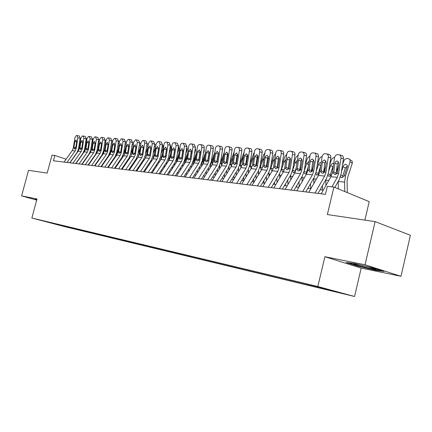 <?xml version="1.0" encoding="UTF-8"?>
<svg xmlns="http://www.w3.org/2000/svg" width="432" height="432" viewBox="0 0 432 432"><rect width="100%" height="100%" fill="white"/><g stroke="black" fill="none" stroke-linecap="round" stroke-linejoin="round"><path stroke-width="0.65" d="M309.976 284.726L318.168 286.821L309.976 284.726M364.883 220.115L369.214 201.631L333.909 187.078L327.343 186.332L325.426 194.335L53.438 160.774L54.864 155.477L52.007 155.153L47.18 173.086L28.528 170.327L21.6 195.88L36.688 200.124M400.999 276.291L410.4 235.283L375.106 221.627L365.04 264.778L324.896 256.721L317.817 286.524L354.564 296.492L361.19 268.11L400.999 276.291L365.04 264.778M317.817 286.524L31.865 218.025L65.065 226.741L354.564 296.492M43.794 221.071L37.643 219.483L43.81 221.006M63.785 225.758L64.033 226.282L70.238 227.912L331.565 290.839L324.799 289.008L338.877 292.394L323.779 288.301L302.508 282.982L50.452 222.566M64.033 226.282L50.296 222.674M333.909 187.078L327.353 214.558L375.106 221.627M31.865 218.025L36.995 198.968L21.6 195.88M66.107 159.187L54.864 155.477M323.276 190.145L320.08 189.761M310.867 188.671L307.859 188.314M298.831 187.245L296.006 186.91M287.161 185.863L284.504 185.549M275.827 184.518L273.337 184.226M264.827 183.217L262.489 182.936M254.135 181.948L251.948 181.688M243.605 177.379L243.751 180.716L241.699 180.473M233.647 179.518L231.73 179.291M223.825 178.357L222.037 178.141M214.267 177.223L212.598 177.023M204.968 176.121L203.407 175.937M195.907 175.046L194.459 174.874M187.083 173.999L185.738 173.842M178.486 172.984L177.244 172.832M170.105 171.99L168.955 171.85M161.935 171.018L160.877 170.894M153.97 170.073L152.993 169.96M146.194 169.155L145.303 169.047M138.607 168.253L137.792 168.156M131.198 167.378L130.464 167.287M123.968 166.52L123.298 166.439M116.905 165.683L116.305 165.613M109.998 164.862L109.469 164.803M103.253 164.063L102.784 164.009M96.66 163.28L96.255 163.231M90.212 162.518L89.861 162.475M83.905 161.773L83.614 161.735M70.389 227.34L70.238 227.912M324.799 289.008L324.643 288.538M57.737 224.311L57.753 224.775M36.844 199.546L35.122 199.136L34.96 199.498L36.72 199.994M324.896 256.721L361.19 268.11M373.172 267.953L353.894 263.412L346.178 262.489L357.086 265.923L375.651 270.313L384.01 271.415L373.172 267.953M375.737 269.93L375.651 270.313M357.172 265.561L357.086 265.923M64.039 162.081L72.247 150.601L73.289 147.992L74.898 137.581L76.421 135.508L77.085 135.562L77.873 137.808L76.253 148.279L75.611 148.219L74.39 149.018L73.948 147.242L74.833 141.512L76.097 139.865L76.729 141.669L75.611 148.219M69.741 162.783L76.972 152.626L78.538 148.705L80.152 138.262L77.873 137.808M66.971 162.443L75.206 150.898L76.253 148.279M77.171 135.583L79.364 136.021L80.152 138.262M84.812 160.488L84.78 160.083M84.812 150.876L85.109 150.104M85.671 142.177L86.33 140.459L86.233 138.499M82.053 154.948L82.026 154.618M79.407 158.684L79.38 158.35M36.779 199.778L35.402 199.201M359.532 264.74C355.595 263.93 353.765 263.682 354.035 263.995L354.672 264.298C358.398 265.826 377.487 270.2 376.105 269.201L368.761 266.917M381.856 270.729L375.397 269.881L357.399 265.631L348.208 262.732M69.935 162.81L78.192 151.2L79.245 148.565L80.876 138.04L82.42 135.95L83.106 136.004L83.911 138.278L82.274 148.856L81.616 148.797L80.368 149.602L79.915 147.809L80.811 142.015L82.102 140.351L82.75 142.177L81.616 148.797M75.719 163.523L82.993 153.252L84.569 149.288L86.2 138.731L83.911 138.278M72.932 163.177L81.216 151.502L82.274 148.856M83.192 136.026L85.396 136.463L86.2 138.731M75.956 163.55L84.272 151.816L85.331 149.153L86.978 138.515L88.555 136.399L89.251 136.453L90.077 138.753L88.425 149.45L87.755 149.386L86.476 150.196L86.011 148.387L86.918 142.528L88.231 140.848L88.9 142.695L87.755 149.386M81.821 164.273L89.143 153.889L90.731 149.882L92.383 139.212L90.077 138.753M79.024 163.928L87.361 152.123L88.425 149.45M91.476 136.906L92.383 139.212M82.118 164.311L90.482 152.442L91.546 149.747L93.209 138.996L94.819 136.858L95.537 136.917L96.379 139.239L94.711 150.055L94.025 149.985L92.718 150.806L92.243 148.975L93.161 143.051L94.5 141.356L95.186 143.224L94.025 149.985M88.063 165.046L95.429 154.543L97.027 150.493L98.696 139.703L96.379 139.239M85.244 164.7L93.636 152.761L94.711 150.055M97.767 137.371L98.696 139.703L98.296 142.279M88.409 165.089L96.827 153.079L97.902 150.358L99.587 139.487L101.223 137.327L101.963 137.387L102.827 139.736L101.131 150.671L100.435 150.601L99.095 151.427L98.609 149.575L99.538 143.591L100.91 141.88L101.606 143.764L100.435 150.601M94.441 165.834L101.849 155.207L103.464 151.114L105.149 140.2L102.827 139.736M91.611 165.483L100.057 153.409L101.131 150.671M104.198 137.846L105.149 140.2M90.887 161.552L90.85 161.066M90.585 152.291L91.557 149.688M91.913 142.236L92.41 140.951L92.399 139.066M88.112 155.806L88.079 155.401M85.406 159.646L85.374 159.235M97.097 162.653L97.054 162.086M96.671 153.306L98.026 149.569M94.3 156.686L94.262 156.206M91.535 160.634L91.498 160.148M103.442 163.793L103.394 163.134M102.919 154.305L104.641 149.418M104.825 142.306L105.122 140.405M100.624 157.599L100.58 157.032M97.794 161.66L97.751 161.087M109.917 164.851L109.868 164.219M109.334 155.299L111.413 149.24M107.087 158.539L107.039 157.88M104.193 162.713L104.139 162.054M111.505 142.285L111.656 141.318M94.846 165.883L103.318 153.738L104.398 150.984L106.099 139.99L107.773 137.808L108.529 137.867L109.415 140.243L107.703 151.303L106.99 151.232L105.619 152.064L105.122 150.196L106.061 144.142L107.46 142.409L108.178 144.32L106.99 151.232M100.964 166.639L108.421 155.887L110.047 151.745L111.748 140.713L109.415 140.243M98.118 166.288L106.618 154.067L107.703 151.303M110.77 138.332L111.748 140.713M116.51 165.634L116.489 165.337M115.906 156.303L118.341 149.029M113.697 159.505L113.643 158.755M110.727 163.804L110.673 163.053M101.428 166.693L109.955 154.408L111.046 151.621L112.763 140.503L114.469 138.299L115.247 138.359L116.154 140.762L114.421 151.945L113.692 151.875L112.288 152.712L111.78 150.822L112.73 144.704L114.161 142.954L114.896 144.882L113.692 151.875M107.633 167.459L115.139 156.584L116.775 152.393L118.498 141.237L116.154 140.762M104.776 167.108L113.33 154.748L114.421 151.945M117.493 138.829L118.498 141.237M122.639 157.318L122.839 155.822M123.466 154.008L125.437 148.781M120.452 160.504L120.393 159.656M117.412 164.932L117.353 164.084M108.162 167.524L116.743 155.088L117.839 152.275L119.578 141.026L121.322 138.802L122.116 138.866L123.044 141.296L121.295 152.609L120.55 152.534L119.108 153.376L118.595 151.47L119.551 145.276L121.014 143.51L121.765 145.46L120.55 152.534M114.458 168.302L122.008 157.297L123.655 153.058L125.404 141.777L123.044 141.296M111.591 167.951L120.193 155.439L121.295 152.609M124.367 139.336L125.404 141.777M129.541 158.344L129.643 157.01M130.675 153.895L132.7 148.489M127.364 161.536L127.294 160.58M124.249 166.104L124.184 165.148M124.087 155.12L124.729 153.284M133.531 143.089L132.44 142.484M115.052 168.377L123.687 155.79L124.794 152.944L126.549 141.566L128.331 139.315L129.146 139.379L130.097 141.842L128.326 153.284L127.564 153.209L126.085 154.057L125.561 152.129L126.527 145.865L128.023 144.077L128.795 146.054L127.564 153.209M121.441 169.166L129.038 158.026L130.702 153.738L132.467 142.322L130.097 141.842M118.562 168.809L127.219 156.146L128.326 153.284M131.404 139.855L132.467 142.322M136.615 159.386L136.658 158.09M137.981 153.949L140.141 148.16M134.433 162.605L134.357 161.541M131.242 167.308L131.171 166.244M130.95 156.26L131.954 153.311M122.11 169.247L130.793 156.508L131.906 153.625L133.688 142.117L135.502 139.838L136.339 139.909L137.317 142.398L135.524 153.976L134.741 153.9L133.229 154.748L132.694 152.804L133.672 146.464L135.2 144.661L135.994 146.659L134.741 153.9M128.59 170.046L136.237 158.771L137.905 154.435L139.693 142.884L137.317 142.398M125.696 169.69L134.406 156.875L135.524 153.976M138.602 140.384L139.693 142.884M143.861 160.45L143.856 159.143M145.465 153.981L147.771 147.787M141.669 163.706L141.588 162.524M138.375 168.226L138.316 167.378M138.019 157.313L139.342 153.355M147.841 144.212L148.268 144.569M129.33 170.138L138.067 157.243L139.19 154.327L140.989 142.679L142.846 140.378L143.71 140.449L144.709 142.965L142.895 154.683L142.096 154.607L140.535 155.461L139.99 153.49L140.983 147.08L142.549 145.255L143.359 147.28L142.096 154.607M135.913 170.948L143.602 159.538L145.287 155.142L147.096 143.462L144.709 142.965M133.002 170.591L141.766 157.615L142.895 154.683M145.973 140.929L147.096 143.462M151.281 161.552L151.238 160.18M153.133 153.986L155.585 147.361M149.072 164.851L148.986 163.544M145.67 169.09L145.633 168.55M145.265 158.366L146.907 153.371M155.25 144.796L155.86 145.6M136.723 171.05L145.514 157.993L146.648 155.045L148.468 143.257L150.363 140.929L151.254 140.999L152.275 143.554L150.444 155.407L149.623 155.326L148.025 156.19L147.469 154.197L148.473 147.712L150.071 145.865L150.903 147.917L149.623 155.326M143.408 171.877L151.146 160.321L152.842 155.871L154.672 144.045L152.275 143.554M140.486 171.515L149.305 158.377L150.444 155.407M153.522 141.485L154.672 144.045M158.873 162.691L158.803 161.228M160.996 153.97L163.296 147.717L162.07 147.02M156.654 166.034L156.562 164.592M152.696 159.435L154.656 153.365M162.837 145.395L163.296 147.717M144.299 171.985L153.144 158.765L154.283 155.774L156.13 143.851L158.069 141.491L158.981 141.566L160.029 144.148L158.171 156.152L157.329 156.071L155.984 157.027L155.12 155.855L156.141 148.354L157.691 146.48L158.63 148.565L157.329 156.071M151.092 172.822L158.873 161.12L160.585 156.622L162.432 144.65L160.029 144.148M148.16 172.46L157.027 159.154L158.171 156.152M161.249 142.052L162.432 144.65M158.657 148.354L157.48 155.698M166.649 163.879L166.563 162.292M169.052 153.916L171.088 148.36L170.003 147.739M164.419 167.26L164.322 165.677M160.315 160.526L162.605 153.322M160.958 157.804L161.881 157.556M162.076 156.73L161.784 157.529M165.92 153.301L165.748 153.77M170.602 146.005L171.088 148.36M152.064 172.94L160.963 159.554L162.108 156.53L163.976 144.455C164.306 142.943 164.965 142.15 165.958 142.069L166.898 142.15L167.972 144.763L166.093 156.913L165.235 156.827L163.544 157.696L162.967 155.666L163.998 149.018L165.677 147.128L166.552 149.234L165.235 156.827M158.96 173.794L166.79 161.941L168.512 157.383L170.386 145.265L167.972 144.763M156.017 173.432L164.943 159.953L166.093 156.913M169.171 142.641L170.386 145.265M166.585 148.84L165.299 156.681L162.967 155.666M174.62 165.105L174.517 163.377M177.314 153.83L179.069 149.013L178.141 148.484M173.34 157.502L173.605 156.773M172.373 168.529L172.271 166.801M168.124 161.644L170.753 153.252M169.506 159.392L169.889 158.371M170.213 156.757L169.652 158.296M174.155 153.214L173.885 153.949M178.551 146.632L179.069 149.013M173.902 153.868L174.172 153.133M160.018 173.923L168.971 160.364L170.127 157.297L172.022 145.076C172.357 143.548 173.032 142.744 174.047 142.663L175.014 142.744L176.116 145.39L174.215 157.691L173.329 157.604L171.59 158.479L171.007 156.427L172.049 149.693L173.767 147.787L174.668 149.915L173.329 157.604M167.027 174.787L174.906 162.783L176.639 158.166L178.54 145.903L176.116 145.39M164.074 174.425L173.054 160.774L174.215 157.691M177.287 143.235L178.54 145.903M174.701 149.391L173.324 157.615M182.785 166.379L182.671 164.495M185.792 153.706L187.245 149.688L186.478 149.245M181.667 157.788L182.039 156.762M180.527 169.846L180.414 167.962M176.137 162.788L176.85 159.365L179.113 153.144M177.628 160.418L177.709 159.084L178.097 159.203M178.556 156.767L177.709 159.084M183.022 149.974L182.893 151.243M182.606 153.09L182.234 154.111M187.024 147.458L187.245 149.688M182.612 153.041L182.315 153.587M168.178 174.933L177.185 161.19L178.351 158.09L180.263 145.714C180.603 144.164 181.294 143.348 182.336 143.267L183.335 143.354L184.464 146.038L182.536 158.49L181.634 158.404L179.842 159.278L179.248 157.205L180.301 150.39L182.066 148.462L182.99 150.617L181.634 158.404M175.3 175.808L183.227 163.647L184.977 158.971L186.894 146.551L184.464 146.038M172.336 175.446L181.37 161.611L182.536 158.49M185.603 143.851L186.894 146.551M180.301 150.39L182.731 150.892L181.564 158.533M191.149 167.702L191.036 165.65M194.492 153.538L195.631 150.379L195.032 150.028M190.21 158.053L190.69 156.724M188.881 171.218L188.762 169.16M184.356 163.96L185.09 160.175L187.693 152.998M185.965 161.422L185.976 159.889L186.516 160.056M187.115 156.746L185.976 159.889M191.176 151.805L190.798 154.251M195.334 148.079L195.631 150.379M191.052 153.544L190.858 153.846M176.548 175.964L185.609 162.043L186.781 158.9L188.719 146.362C189.065 144.796 189.772 143.975 190.841 143.894L191.873 143.98L193.028 146.696L191.079 159.311L190.145 159.219L188.303 160.099L187.699 158.004L188.768 151.103L190.577 149.153L191.522 151.335L190.145 159.219M183.789 176.855L191.759 164.533L193.52 159.797L195.469 147.215L193.028 146.696M180.814 176.488L189.896 162.475L191.079 159.311M194.135 144.482L195.469 147.215M191.549 150.59L190.015 159.446M199.73 169.085L199.611 166.849M203.418 153.322L204.223 151.087L203.807 150.838M198.974 158.301L199.568 156.649M197.446 172.643L197.327 170.408M192.791 165.164L193.541 161.006L196.501 152.804M194.535 162.421L194.443 160.72L195.156 160.936M195.901 156.681L194.443 160.72M199.822 152.825L199.584 154.37M204.098 148.937L204.223 151.087M185.134 177.023L194.243 162.913L195.426 159.727L197.392 147.031C197.743 145.444 198.466 144.612 199.562 144.531L201.28 145.012L201.857 146.821L199.838 160.153L198.882 160.061L197.375 161.071L196.981 160.936L196.371 159.818L196.371 158.825L197.451 151.837L199.309 149.861L200.275 152.075L198.882 160.061M192.499 177.93L200.513 165.44L202.289 160.639L204.26 147.895L201.814 147.371M189.508 177.563L198.65 163.355L199.838 160.153M202.889 145.125L204.077 146.097L204.26 147.895M200.291 151.232L198.693 160.294M208.526 170.516L208.402 168.091M212.593 153.063L212.809 151.67M207.976 158.533L208.688 156.524M206.231 174.123L206.107 171.698M201.452 166.396L202.214 161.86L205.54 152.566M203.342 163.42L203.132 161.568L204.012 161.838M204.919 156.584L203.132 161.568M213.079 149.926L213.041 151.81M193.946 178.108L203.11 163.809L204.304 160.58L206.291 147.717C206.653 146.113 207.392 145.265 208.516 145.184L209.612 145.282C210.568 145.638 210.973 146.567 210.827 148.068L208.829 161.017L207.846 160.92L206.302 161.946L205.27 160.677L206.361 152.582L208.138 150.568L209.261 152.831L207.846 160.92M201.436 179.037L209.498 166.369L211.286 161.509L213.284 148.597L210.827 148.068M198.439 178.664L207.63 164.263L208.829 161.017M211.874 145.789L212.063 145.816C213.019 146.173 213.43 147.101 213.284 148.597M209.266 151.902L207.592 161.152M217.555 172.012L217.42 169.382M217.215 158.738L218.063 156.357M215.249 175.667L215.114 173.038M210.341 167.665L211.102 162.729L214.834 152.275M212.393 164.425L212.047 162.437L213.106 162.767M214.186 156.433L212.047 162.437M222.259 151.168L222.08 152.555M202.991 179.226L212.209 164.727L213.408 161.455L215.428 148.424C215.789 146.794 216.551 145.94 217.701 145.859L218.84 145.962C219.818 146.329 220.234 147.269 220.088 148.786L218.057 161.903L217.048 161.806L215.465 162.842L214.407 161.552L215.509 153.355L217.328 151.313L218.484 153.608L217.048 161.806M210.611 180.166L218.722 167.324L220.52 162.4L222.545 149.315L220.088 148.786M207.603 179.798L216.853 165.197L218.057 161.903M221.092 146.47L221.297 146.502C222.275 146.869 222.691 147.809 222.545 149.315M218.473 152.593L216.729 162.032M226.816 173.572L226.681 170.721M226.708 158.922L227.691 156.141M224.5 177.282L224.359 174.425M219.472 168.971L219.78 165.208M220.363 163.258L224.375 151.924M221.697 165.434L221.195 163.334L222.448 163.723M223.711 156.238L221.195 163.334M212.285 180.371L221.551 165.667L222.761 162.356L224.807 149.148C225.18 147.496 225.952 146.632 227.14 146.551L228.317 146.659C229.316 147.037 229.738 147.987 229.592 149.515L227.534 162.815L226.503 162.713L224.883 163.76L223.787 162.454L224.899 154.148L226.768 152.08L227.961 154.402L226.503 162.713M220.039 181.332L228.193 168.307L230.008 163.312L232.06 150.055L229.592 149.515M217.026 180.959L226.319 166.153L227.534 162.815M230.558 147.166L230.78 147.204C231.779 147.582 232.205 148.532 232.06 150.055M227.929 153.306L227.367 154.667L226.114 162.94M236.326 175.198L236.185 172.114M236.466 159.073L237.595 155.86M233.998 178.961L233.852 175.873M228.847 170.327L229.03 166.714M229.986 163.458L234.149 151.783M231.271 166.444L230.591 164.246L232.038 164.705M233.329 157.081L230.591 164.246M233.15 156.973L233.442 156.362M221.827 181.553L231.152 166.639L232.367 163.28L234.441 149.893C234.819 148.219 235.613 147.344 236.833 147.263L238.054 147.371C239.074 147.76 239.506 148.727 239.36 150.271L237.271 163.75L236.212 163.647L234.549 164.705L233.42 163.377L234.549 154.958L236.461 152.863L237.692 155.223L236.212 163.647M229.727 182.525L237.924 169.317L239.749 164.252L241.828 150.817L239.36 150.271M226.703 182.153L236.05 167.13L237.271 163.75M240.446 147.906L240.521 147.922C241.542 148.311 241.979 149.278 241.828 150.817M237.643 154.051L237.017 155.488L235.748 163.868M246.094 176.899L245.948 173.567M246.494 159.192L247.73 155.655M238.475 171.736L238.577 168.113M239.825 163.766L244.129 152.048M241.04 167.449L240.235 165.191L241.893 165.715M243.2 158.053L242.816 157.815L240.235 165.191M242.816 157.815L243.389 156.8M231.638 182.763L241.013 167.632L242.244 164.225L244.345 150.655C244.728 148.959 245.543 148.073 246.791 147.992L248.06 148.106C249.102 148.511 249.545 149.488 249.394 151.043L247.282 164.711L246.191 164.603L244.485 165.677L243.94 165.467L243.324 164.327L244.463 155.795L246.424 153.673L247.693 156.065L246.191 164.603M239.679 183.757L247.925 170.354L249.761 165.218L251.872 151.594L249.394 151.043M236.65 183.379L246.051 168.14L247.282 164.711M250.441 148.64L250.533 148.662C251.575 149.067 252.018 150.044 251.872 151.594M247.622 154.813L246.937 156.325L245.651 164.824M256.122 178.681L255.976 175.079M256.813 159.278L257.969 155.941M253.741 181.899L253.616 178.945M248.362 173.2L248.405 169.49M249.944 164.052L253.46 153.938L254.362 152.464M251.127 168.475L250.144 166.158L252.018 166.757M253.341 159.052L252.742 158.684L250.144 166.158M252.742 158.684L253.6 157.361M241.731 184.005L251.154 168.658L252.391 165.202L254.518 151.443C254.912 149.72 255.749 148.824 257.029 148.743L258.352 148.862C259.411 149.278 259.864 150.271 259.713 151.843L257.569 165.699L256.446 165.591L254.702 166.676L254.119 166.444L253.498 165.31L254.653 156.649L256.667 154.499L257.974 156.929L256.446 165.591M249.917 185.015L258.201 171.418L260.059 166.212L262.197 152.399L259.713 151.843M246.883 184.642L256.327 169.177L257.569 165.699M260.712 149.402L260.825 149.429C261.889 149.839 262.343 150.833 262.197 152.399M257.882 155.606L257.137 157.189L255.83 165.807M266.431 180.544L266.279 176.656M267.424 159.322L268.423 156.433M264.011 183.119L263.914 180.576M258.525 174.733L258.52 170.872M260.35 164.311L263.65 154.764L264.87 152.977M261.355 169.501L261.009 169.414L260.329 167.152L262.435 167.832M263.774 160.088L262.948 159.57L260.329 167.152M262.948 159.57L264.092 158.009M252.104 185.285L261.581 169.711L262.823 166.201L264.983 152.248C265.383 150.503 266.242 149.591 267.565 149.51L268.936 149.645C270.016 150.071 270.481 151.076 270.329 152.658L268.153 166.714L266.998 166.606L265.21 167.702L264.578 167.449L263.968 166.315L265.183 157.275L266.058 155.774L267.403 155.39L268.553 157.82L266.998 166.606M260.453 186.316L268.78 172.519L270.643 167.233L272.813 153.22L270.329 152.658M257.407 185.944L266.906 170.246L268.153 166.714M271.28 150.179L271.415 150.212C272.5 150.638 272.965 151.643 272.813 153.22M268.434 156.422L267.619 158.074L266.296 166.817M277.031 182.504L276.874 178.303M278.354 159.316L278.905 157.707M274.574 184.372L274.498 182.282M268.974 176.326L268.925 172.265M271.064 164.538L274.126 155.606L275.675 153.565M272.484 170.483L271.496 170.462L270.799 168.178L273.148 168.939M274.504 161.158L273.434 160.488L270.799 168.178M273.434 160.488L274.876 158.733M262.786 186.602L272.306 170.791L273.559 167.233L275.751 153.079C276.156 151.313 277.042 150.385 278.397 150.304L279.828 150.444C280.93 150.892 281.405 151.907 281.254 153.5L279.045 167.762L277.857 167.648L276.021 168.761L275.341 168.475L274.736 167.346L275.967 158.177L276.685 156.821L278.035 156.233L279.434 158.738L277.857 167.648M271.291 187.655L279.655 173.642L281.534 168.286L283.738 154.067L281.254 153.5M268.24 187.277L277.787 171.342L279.045 167.762M282.145 150.979L282.312 151.016C283.414 151.465 283.889 152.48 283.738 154.067M279.288 157.264L278.402 158.987L277.063 167.854M287.928 184.561L287.771 180.025M285.439 185.657L285.385 184.064M279.715 177.995L279.639 173.675M282.085 164.732L284.899 156.476L286.789 154.224M283.603 171.445L282.274 171.542L281.572 169.231L284.008 170.03L284.623 168.215M285.541 162.265L284.224 161.428L281.572 169.231M284.224 161.428L285.968 159.527M284.008 170.03L283.851 170.921M273.775 187.963L283.343 171.904L284.607 168.296L286.832 153.932C287.248 152.14 288.149 151.205 289.548 151.124L291.044 151.27C292.167 151.735 292.648 152.766 292.496 154.37L290.255 168.836L289.03 168.723L287.145 169.846L286.411 169.533L285.817 168.41L287.015 159.376C287.345 157.939 288.074 157.194 289.192 157.14L290.633 159.683L289.03 168.723M282.447 189.032L290.855 174.809L292.75 169.366L294.98 154.942L292.496 154.37M279.396 188.654L288.986 172.476L290.255 168.836M293.328 151.805L293.528 151.853C294.651 152.312 295.137 153.344 294.98 154.942M290.461 158.134L289.505 159.926L288.144 168.923M299.138 186.721L298.982 181.823M300.132 170.354L301.12 167.422M296.617 186.986L296.584 185.927M290.768 179.744L290.666 175.133M293.441 164.884L295.985 157.372L298.22 154.953M295.083 172.346L293.366 172.649L292.545 170.732L292.653 170.311L295.088 171.121L296.249 167.675M296.908 163.415L295.326 162.394L292.653 170.311M295.326 162.394L297.378 160.385M295.088 171.121L294.943 172.157M285.098 189.356L294.71 173.054L295.985 169.387L298.242 154.813C298.663 152.993 299.592 152.042 301.034 151.961L302.594 152.123C303.734 152.604 304.231 153.652 304.074 155.266L301.801 169.949L300.537 169.825L298.598 170.969L297.805 170.613L297.227 169.511L298.442 160.337C298.782 158.879 299.522 158.123 300.677 158.069L302.168 160.65L300.537 169.825M293.938 190.447L302.389 176.002L304.295 170.478L306.558 155.839L304.074 155.266M290.887 190.075L300.521 173.637L301.801 169.949M301.963 159.035L300.931 160.898L299.619 170.743M304.841 152.653L305.078 152.712C306.223 153.187 306.715 154.235 306.558 155.839M310.662 188.649L310.522 183.713M311.564 171.828L313.27 166.72M308.124 188.347L308.113 187.882M302.141 181.575L302.017 176.634M305.143 164.986L307.39 158.29L309.987 155.747M306.963 173.151L305.262 173.923L304.781 173.788L303.917 172.379M308.615 164.608L306.752 163.393L304.209 170.975M306.752 163.393L309.128 161.314M304.117 171.445L306.493 172.238L308.243 167.022M306.493 172.238L306.353 173.297M296.762 190.798L306.418 174.236L307.703 170.516L309.992 155.72C310.424 153.873 311.38 152.912 312.86 152.831L314.501 153.004C315.657 153.506 316.159 154.564 316.003 156.184L313.691 171.088L312.395 170.964L310.403 172.12L309.539 171.72L308.983 170.64L310.214 161.33C310.554 159.851 311.321 159.084 312.509 159.03L314.053 161.654L312.395 170.964M305.786 191.911L314.269 177.233L316.186 171.628L318.487 156.767L316.003 156.184M302.729 191.533L312.406 174.841L313.691 171.088M313.816 159.964L312.703 161.892L311.38 171.925M316.699 153.527L316.985 153.598C318.146 154.094 318.643 155.153 318.487 156.767M322.515 190.053L322.402 185.695M323.465 172.962L325.804 165.883M313.853 183.492L313.713 178.189M317.207 165.04L319.529 158.398L320.814 157.075L322.11 156.605M319.27 173.723L317.061 175.111L315.706 173.81M320.679 165.85L318.519 164.414L316.246 171.25M318.519 164.414L319.61 162.864L321.224 162.319M316.003 172.638L318.244 173.394L320.62 166.244M318.244 173.394L318.103 174.469M308.788 192.283L318.487 175.451L319.777 171.677L322.099 156.654C322.542 154.78 323.525 153.803 325.053 153.722L326.776 153.911C327.947 154.435 328.455 155.509 328.298 157.135L325.955 172.271L324.616 172.141L322.564 173.308L321.629 172.854L321.1 171.801L322.342 162.351C322.693 160.85 323.482 160.072 324.702 160.018L326.3 162.686L324.616 172.141M317.995 193.417L326.511 178.502L328.444 172.805L330.782 157.723L328.298 157.135M314.939 193.039L324.659 176.078L325.955 172.271M326.025 160.925L324.832 162.918L323.503 173.146M328.914 154.429L329.26 154.51C330.431 155.034 330.939 156.103 330.782 157.723M335.891 173.615L338.753 164.894M325.912 185.512L325.771 179.804M329.648 165.029L331.241 160.213C331.943 158.517 333.067 157.626 334.6 157.54M332.17 173.2L331.679 174.577L329.216 176.337L327.888 175.268M333.266 166.131L332.851 166.963L330.642 165.472L328.644 171.526M330.642 165.472L331.976 163.739L333.693 163.399M328.25 173.869L330.34 174.587L332.851 166.963M330.34 174.587L330.302 176.094M321.187 193.811L330.923 176.71L332.224 172.87L334.584 157.621C335.038 155.714 336.047 154.721 337.619 154.645L339.439 154.85C340.621 155.401 341.134 156.487 340.978 158.112L338.596 173.48L337.214 173.351L335.108 174.539L334.087 174.02L333.59 173L334.849 163.404C335.205 161.881 336.015 161.093 337.279 161.039L337.64 161.109L338.931 163.75L337.214 173.351M334.827 187.456L339.136 179.815L341.086 174.026L343.456 158.706L340.978 158.112M331.916 186.851L337.289 177.352L338.596 173.48M338.618 161.919L337.333 163.976L336.004 174.404M341.501 155.353L341.923 155.455C343.105 156.001 343.618 157.086 343.456 158.706M347.306 192.602L347.08 181.532L347.684 177.422L352.285 163.269L350.093 161.735L350.033 159.64L348.478 158.609L347.204 158.506C345.605 158.566 344.439 159.467 343.71 161.222L342.49 164.948M344.758 191.549L344.558 182.115L345.465 175.927L350.093 161.735M338.369 188.919L338.202 181.472M347.35 166.012L345.341 168.07L343.132 166.563C343.721 165.159 344.655 164.435 345.935 164.398L347.15 165.202L347.215 166.919L344.277 175.813L341.75 177.595L340.465 176.715M343.132 166.563L341.437 171.752M350.762 160.153L352.226 161.179L352.285 163.269M340.875 175.144L342.814 175.813L345.341 168.07M342.814 175.813L342.797 177.39M73.926 148.057L73.289 147.992M75.206 150.898L72.247 150.601M76.702 141.869L74.833 141.512M73.948 147.242L75.708 147.965M86.648 140.627L86.33 140.459M79.893 148.63L79.245 148.565M81.216 151.502L78.192 151.2M82.717 142.382L80.811 142.015M79.915 147.809L81.713 148.549M85.995 149.218L85.331 149.153M87.361 152.123L84.272 151.816M88.868 142.906L86.918 142.528M86.011 148.387L87.847 149.143M92.227 149.812L91.546 149.747M93.636 152.761L90.482 152.442M95.153 143.44L93.161 143.051M92.243 148.975L94.117 149.753M98.599 150.428L97.902 150.358M100.057 153.409L96.827 153.079M101.574 143.991L99.538 143.591M98.609 149.575L100.526 150.374M92.869 141.194L92.41 140.951M99.23 141.777L98.615 141.453M105.732 142.376L104.954 141.961M112.379 142.992L111.472 142.506M105.111 151.054L104.398 150.984M106.618 154.067L103.318 153.738M108.14 144.547L106.061 144.142M105.122 150.196L107.077 151.011M119.178 143.624L118.211 143.1M111.769 151.691L111.046 151.621M113.33 154.748L109.955 154.408M114.858 145.12L112.73 144.704M111.78 150.822L113.778 151.664M126.133 144.272L125.102 143.71M118.579 152.345L117.839 152.275M120.193 155.439L116.743 155.088M121.727 145.708L119.551 145.276M118.595 151.47L120.631 152.334M133.25 144.941L132.154 144.337M125.55 153.014L124.794 152.944M127.219 156.146L123.687 155.79M128.758 146.308L126.527 145.865M125.561 152.129L127.645 153.014M140.535 145.627L139.369 144.979M132.683 153.7L131.906 153.625M134.406 156.875L130.793 156.508M135.95 146.923L133.672 146.464M132.694 152.804L134.822 153.716M147.992 146.335L146.756 145.643M138.499 155.601L138.866 155.633M139.984 154.402L139.19 154.327M141.766 157.615L138.067 157.243M143.316 147.55L140.983 147.08M139.99 153.49L142.171 154.429M155.633 147.058L154.321 146.324M145.811 156.319L146.318 156.368M147.458 155.12L146.648 155.045M149.305 158.377L145.514 157.993M150.86 148.192L148.473 147.712M147.469 154.197L149.693 155.164M153.295 157.054L153.954 157.118M155.12 155.855L154.283 155.774M157.027 159.154L153.144 158.765M158.544 148.846L156.141 148.354M155.12 154.926L157.399 155.92M162.967 156.611L162.108 156.53M164.943 159.953L160.963 159.554M166.406 149.51L163.998 149.018M168.804 158.576L169.544 158.647M171.007 157.383L170.127 157.297M173.054 160.774L168.971 160.364M174.469 150.19L172.049 149.693M171.007 156.427L173.345 157.464M176.85 159.365L177.606 159.44M179.248 158.177L178.351 158.09M181.37 161.611L177.185 161.19M179.248 157.205L181.591 158.252M185.09 160.175L185.868 160.25M187.704 158.987L186.781 158.9M189.896 162.475L185.609 162.043M191.203 151.61L188.768 151.103M187.699 158.004L190.053 159.062M193.541 161.006L194.341 161.082M196.371 159.818L195.426 159.727M198.65 163.355L194.243 162.913M199.897 152.345L197.451 151.837M196.371 158.825L198.725 159.894M202.214 161.86L203.029 161.935M205.27 160.677L204.304 160.58M207.63 164.263L203.11 163.809M208.813 153.101L206.361 152.582M205.265 159.667L207.63 160.747M211.102 162.729L211.939 162.815M214.407 161.552L213.408 161.455M216.853 165.197L212.209 164.727M217.966 153.873L215.509 153.355M214.396 160.531L216.767 161.622M220.271 163.631L221.087 163.712M223.787 162.454L222.761 162.356M226.319 166.153L221.551 165.667M227.367 154.667L224.899 154.148M223.776 161.417L226.152 162.524M229.754 164.565L230.483 164.635M228.825 169.873L229.111 169.9M233.42 163.377L232.367 163.28M236.05 167.13L231.152 166.639M237.017 155.488L234.549 154.958M233.41 162.329L235.786 163.447M239.495 165.521L240.127 165.58M238.437 170.888L238.961 170.942M243.324 164.327L242.244 164.225M246.051 168.14L241.013 167.632M246.937 156.325L244.463 155.795M243.308 163.269L245.689 164.398M249.507 166.504L250.036 166.558M248.308 171.936L249.091 172.017M253.498 165.31L252.391 165.202M256.327 169.177L251.154 168.658M257.137 157.189L254.653 156.649M253.481 164.23L255.868 165.37M259.799 167.513L260.221 167.557M258.455 173.005L259.508 173.119M263.968 166.315L262.823 166.201M266.906 170.246L261.581 169.711M267.619 158.074L265.135 157.534M263.947 165.218L266.333 166.374M270.383 168.556L270.691 168.583M268.888 174.112L270.221 174.253M274.736 167.346L273.559 167.233M277.787 171.342L272.306 170.791M278.402 158.987L275.918 158.441M274.709 166.239L277.101 167.405M279.617 175.246L281.254 175.419M285.817 168.41L284.607 168.296M288.986 172.476L283.343 171.904M289.505 159.926L287.015 159.376M285.79 167.287L288.182 168.469M290.655 176.413L292.61 176.618M297.227 169.511L295.985 169.387M300.521 173.637L294.71 173.054M300.931 160.898L298.442 160.337M297.2 168.367L299.592 169.565M302.017 177.617L304.306 177.86M308.983 170.64L307.703 170.516M312.406 174.841L306.418 174.236M312.703 161.892L310.214 161.33M308.95 169.479L311.337 170.689M313.718 178.853L316.364 179.134M321.1 171.801L319.777 171.677M324.659 176.078L318.487 175.451M324.832 162.918L322.342 162.351M321.062 170.624L323.449 171.85M325.777 180.128L328.795 180.446M333.59 173L332.224 172.87M337.289 177.352L330.923 176.71M337.333 163.976L334.849 163.404M333.547 171.806L335.929 173.048M338.218 181.445L344.558 182.115M344.277 175.813L345.465 175.927M79.364 136.021L77.085 135.562M86.233 138.494L86.924 138.856M355.579 264.001L354.672 264.298M85.396 136.463L83.106 136.004M91.557 136.917L89.251 136.453M97.848 137.381L95.537 136.917M104.285 137.857L101.963 137.387M92.405 139.018L93.145 139.417M98.717 139.563L99.506 139.984M105.165 140.119L106.007 140.573M111.753 140.686L112.66 141.178M110.862 138.343L108.529 137.867M118.492 141.269L119.459 141.799M117.59 138.839L115.247 138.359M125.388 141.869L126.414 142.436M124.47 139.347L122.116 138.866M131.512 139.865L129.146 139.379M139.66 143.116L140.805 143.753M138.715 140.4L136.339 139.909M147.047 143.77L148.057 144.337M146.092 140.945L143.71 140.449M154.613 144.439L155.482 144.931M153.646 141.502L151.254 140.999M162.362 145.125L163.085 145.535M161.384 142.074L158.981 141.566M170.3 145.832L170.872 146.162M169.312 142.657L166.898 142.15M178.438 146.561L178.848 146.804M177.433 143.257L175.014 142.744M185.765 143.872L183.335 143.354M194.308 144.504L191.873 143.98M203.072 145.152L200.626 144.623M212.063 145.816L209.612 145.282M215.023 162.68L215.293 162.81M221.297 146.502L218.84 145.962M224.402 163.588L224.71 163.728M230.78 147.204L228.317 146.659M234.041 164.516L234.382 164.673M240.521 147.922L238.054 147.371M243.94 165.467L244.318 165.65M250.533 148.662L248.06 148.106M254.119 166.444L254.54 166.649M260.825 149.429L258.352 148.862M264.578 167.449L265.054 167.675M271.415 150.212L268.936 149.645M275.341 168.48L275.87 168.739M282.312 151.016L279.828 150.444M282.274 171.542L282.544 171.628M286.411 169.533L287.01 169.83M293.528 151.853L291.044 151.27M293.366 172.649L293.679 172.751M297.805 170.613L298.485 170.953M305.078 152.712L302.594 152.123M304.781 173.788L305.143 173.907M309.539 171.72L310.311 172.109M316.985 153.598L314.501 153.004M316.532 174.955L316.953 175.095M321.629 172.854L322.504 173.302M329.26 154.51L326.776 153.911M328.633 176.153L329.13 176.326M334.087 174.02L335.081 174.533M341.923 155.455L339.439 154.85M341.102 177.39L341.685 177.59M350.033 159.64L352.226 161.179"/></g></svg>
